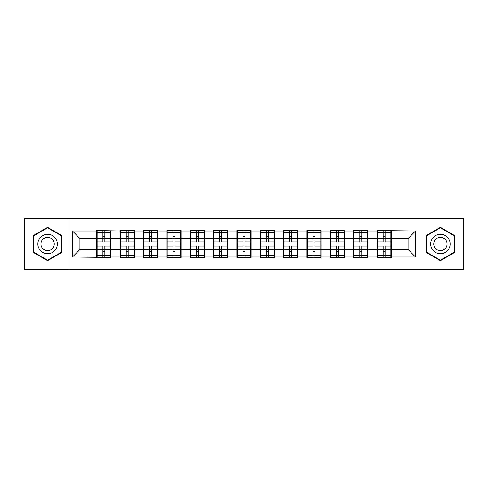 <?xml version="1.0" encoding="UTF-8"?>
<svg xmlns="http://www.w3.org/2000/svg" width="488" height="488" viewBox="0 0 488 488"><rect width="100%" height="100%" fill="white"/><g stroke="black" fill="none" stroke-linecap="round" stroke-linejoin="round"><path stroke-width="0.73" d="M418.991 269.675L463.6 269.675L463.6 218.325L418.991 218.325L418.991 269.675L69.009 269.675L69.009 218.325L24.4 218.325L24.4 269.675L69.009 269.675M391.224 242.878L390.851 242.878M377.376 242.878L377.004 242.878M377.004 245.122L377.376 245.122M390.851 245.122L391.224 245.122M367.873 242.878L367.495 242.878M354.026 242.878L353.647 242.878M353.647 245.122L354.026 245.122M367.495 245.122L367.873 245.122M344.522 242.878L344.144 242.878M330.675 242.878L330.297 242.878M330.297 245.122L330.675 245.122M344.144 245.122L344.522 245.122M321.165 242.878L320.793 242.878M307.318 242.878L306.946 242.878M306.946 245.122L307.318 245.122M320.793 245.122L321.165 245.122M297.814 242.878L297.442 242.878M283.967 242.878L283.595 242.878M283.595 245.122L283.967 245.122M297.442 245.122L297.814 245.122M274.463 242.878L274.091 242.878M260.616 242.878L260.244 242.878M260.244 245.122L260.616 245.122M274.091 245.122L274.463 245.122M251.113 242.878L250.734 242.878M237.266 242.878L236.887 242.878M236.887 245.122L237.266 245.122M250.734 245.122L251.113 245.122M227.756 242.878L227.384 242.878M213.909 242.878L213.537 242.878M213.537 245.122L213.909 245.122M227.384 245.122L227.756 245.122M204.405 242.878L204.033 242.878M190.558 242.878L190.186 242.878M190.186 245.122L190.558 245.122M204.033 245.122L204.405 245.122M181.054 242.878L180.682 242.878M167.207 242.878L166.835 242.878M166.835 245.122L167.207 245.122M180.682 245.122L181.054 245.122M157.703 242.878L157.325 242.878M143.856 242.878L143.478 242.878M143.478 245.122L143.856 245.122M157.325 245.122L157.703 245.122M134.352 242.878L133.974 242.878M120.505 242.878L120.127 242.878M120.127 245.122L120.505 245.122M133.974 245.122L134.352 245.122M418.991 218.325L69.009 218.325M408.066 249.539L408.066 238.461L391.224 238.461L391.224 249.539L408.066 249.539L415.55 257.024L415.55 230.976L377.004 230.525L377.004 238.461L367.873 238.461L367.873 249.539L377.004 249.539L377.004 238.461M415.55 257.024L391.224 257.024L391.224 257.475L377.004 257.475L377.004 257.024L367.873 257.024L367.873 257.475L353.647 257.475L353.647 257.024L344.522 257.024L344.522 257.475L330.297 257.475L330.297 257.024L321.165 257.024L321.165 257.475L306.946 257.475L306.946 257.024L297.814 257.024L297.814 257.475L283.595 257.475L283.595 257.024L274.463 257.024L274.463 257.475L260.244 257.475L260.244 257.024L251.113 257.024L251.113 257.475L236.887 257.475L236.887 257.024L227.756 257.024L227.756 257.475L213.537 257.475L213.537 257.024L204.405 257.024L204.405 257.475L190.186 257.475L190.186 257.024L181.054 257.024L181.054 257.475L166.835 257.475L166.835 257.024L157.703 257.024L157.703 257.475L143.478 257.475L143.478 257.024L134.352 257.024L134.352 257.475L120.127 257.475L120.127 257.024L110.996 257.024L110.996 257.475L72.45 257.024L72.45 230.976L96.776 230.976L96.776 238.461L79.934 238.461L79.934 249.539L96.776 249.539L96.776 238.461M377.004 230.976L367.873 230.976L367.873 230.525L353.647 230.525L353.647 230.976L344.522 230.976L344.522 230.525L330.297 230.525L330.297 230.976L321.165 230.976L321.165 230.525L306.946 230.525L306.946 230.976L297.814 230.976L297.814 230.525L283.595 230.525L283.595 230.976L274.463 230.976L274.463 230.525L260.244 230.525L260.244 230.976L251.113 230.976L251.113 230.525L236.887 230.525L236.887 230.976L227.756 230.976L227.756 230.525L213.537 230.525L213.537 230.976L204.405 230.976L204.405 230.525L190.186 230.525L190.186 230.976L181.054 230.976L181.054 230.525L166.835 230.525L166.835 230.976L157.703 230.976L157.703 230.525L143.478 230.525L143.478 230.976L134.352 230.976L134.352 230.525L120.127 230.525L120.127 230.976L96.776 230.525L96.776 230.976M377.004 249.539L377.004 257.024M367.873 249.539L367.873 257.024M367.873 230.976L367.873 238.461M344.522 249.539L353.647 249.539L353.647 238.461L344.522 238.461L344.522 257.024M353.647 249.539L353.647 257.024M353.647 230.976L353.647 238.461M344.522 230.976L344.522 238.461M321.165 249.539L330.297 249.539L330.297 238.461L321.165 238.461L321.165 257.024M330.297 249.539L330.297 257.024M330.297 230.976L330.297 238.461M321.165 230.976L321.165 238.461M297.814 249.539L306.946 249.539L306.946 238.461L297.814 238.461L297.814 257.024M306.946 249.539L306.946 257.024M306.946 230.976L306.946 238.461M297.814 230.976L297.814 238.461M274.463 249.539L283.595 249.539L283.595 238.461L274.463 238.461L274.463 257.024M283.595 249.539L283.595 257.024M283.595 230.976L283.595 238.461M274.463 230.976L274.463 238.461M251.113 249.539L260.244 249.539L260.244 238.461L251.113 238.461L251.113 257.024M260.244 249.539L260.244 257.024M260.244 230.976L260.244 238.461M251.113 230.976L251.113 238.461M227.756 249.539L236.887 249.539L236.887 238.461L227.756 238.461L227.756 257.024M236.887 249.539L236.887 257.024M236.887 230.976L236.887 238.461M227.756 230.976L227.756 238.461M204.405 249.539L213.537 249.539L213.537 238.461L204.405 238.461L204.405 257.024M213.537 249.539L213.537 257.024M213.537 230.976L213.537 238.461M204.405 230.976L204.405 238.461M181.054 249.539L190.186 249.539L190.186 238.461L181.054 238.461L181.054 257.024M190.186 249.539L190.186 257.024M190.186 230.976L190.186 238.461M181.054 230.976L181.054 238.461M157.703 249.539L166.835 249.539L166.835 238.461L157.703 238.461L157.703 257.024M166.835 249.539L166.835 257.024M166.835 230.976L166.835 238.461M157.703 230.976L157.703 238.461M134.352 249.539L143.478 249.539L143.478 238.461L134.352 238.461L134.352 257.024M143.478 249.539L143.478 257.024M143.478 230.976L143.478 238.461M134.352 230.976L134.352 238.461M110.996 249.539L120.127 249.539L120.127 238.461L110.996 238.461L110.996 257.024M120.127 249.539L120.127 257.024M120.127 230.976L120.127 238.461M110.996 230.976L110.996 238.461M110.996 242.878L110.623 242.878M97.149 242.878L96.776 242.878M96.776 245.122L97.149 245.122M110.623 245.122L110.996 245.122M96.776 249.539L96.776 257.024M79.934 249.539L72.45 257.024M72.45 230.976L79.934 238.461M391.224 249.539L391.224 257.024M391.224 230.976L391.224 238.461M415.55 230.976L408.066 238.461M47.604 227.323L33.16 235.661L33.16 252.339L47.604 260.677L62.049 252.339L62.049 235.661L47.604 227.323M425.951 252.339L440.396 260.677L454.84 252.339L454.84 235.661L440.396 227.323L425.951 235.661L425.951 252.339M110.623 246.019L110.623 257.097L104.859 257.097L104.859 246.019L110.623 246.019L110.623 230.903L104.859 230.903L104.859 232.544L110.623 232.544M97.149 238.693L102.913 238.693L102.913 230.903L97.149 230.903L97.149 246.019L102.913 246.019L102.913 257.097L97.149 257.097L97.149 255.456L102.913 255.456M102.913 236.528L104.859 236.528M104.859 232.776L102.913 232.776M102.913 238.711L104.859 238.711M102.913 238.693L102.913 241.981L97.149 241.981M97.149 232.544L102.913 232.544M102.913 249.289L104.859 249.289M102.913 255.224L104.859 255.224M102.913 251.472L104.859 251.472M97.149 246.019L97.149 255.456M104.859 255.456L110.623 255.456M104.859 232.544L104.859 241.981L110.623 241.981M133.974 246.019L133.974 257.097L128.21 257.097L128.21 246.019L133.974 246.019L133.974 230.903L128.21 230.903L128.21 232.544L133.974 232.544M120.505 238.693L126.264 238.693L126.264 230.903L120.505 230.903L120.505 246.019L126.264 246.019L126.264 257.097L120.505 257.097L120.505 255.456L126.264 255.456M126.264 236.528L128.21 236.528M128.21 232.776L126.264 232.776M126.264 238.711L128.21 238.711M126.264 238.693L126.264 241.981L120.505 241.981M120.505 232.544L126.264 232.544M126.264 249.289L128.21 249.289M126.264 255.224L128.21 255.224M126.264 251.472L128.21 251.472M120.505 246.019L120.505 255.456M128.21 255.456L133.974 255.456M128.21 232.544L128.21 241.981L133.974 241.981M157.325 246.019L157.325 257.097L151.567 257.097L151.567 246.019L157.325 246.019L157.325 230.903L151.567 230.903L151.567 232.544L157.325 232.544M143.856 238.693L149.621 238.693L149.621 230.903L143.856 230.903L143.856 246.019L149.621 246.019L149.621 257.097L143.856 257.097L143.856 255.456L149.621 255.456M149.621 236.528L151.567 236.528M151.567 232.776L149.621 232.776M149.621 238.711L151.567 238.711M149.621 238.693L149.621 241.981L143.856 241.981M143.856 232.544L149.621 232.544M149.621 249.289L151.567 249.289M149.621 255.224L151.567 255.224M149.621 251.472L151.567 251.472M143.856 246.019L143.856 255.456M151.567 255.456L157.325 255.456M151.567 232.544L151.567 241.981L157.325 241.981M180.682 246.019L180.682 257.097L174.917 257.097L174.917 246.019L180.682 246.019L180.682 230.903L174.917 230.903L174.917 232.544L180.682 232.544M167.207 238.693L172.972 238.693L172.972 230.903L167.207 230.903L167.207 246.019L172.972 246.019L172.972 257.097L167.207 257.097L167.207 255.456L172.972 255.456M172.972 236.528L174.917 236.528M174.917 232.776L172.972 232.776M172.972 238.711L174.917 238.711M172.972 238.693L172.972 241.981L167.207 241.981M167.207 232.544L172.972 232.544M172.972 249.289L174.917 249.289M172.972 255.224L174.917 255.224M172.972 251.472L174.917 251.472M167.207 246.019L167.207 255.456M174.917 255.456L180.682 255.456M174.917 232.544L174.917 241.981L180.682 241.981M204.033 246.019L204.033 257.097L198.268 257.097L198.268 246.019L204.033 246.019L204.033 230.903L198.268 230.903L198.268 232.544L204.033 232.544M190.558 238.693L196.322 238.693L196.322 230.903L190.558 230.903L190.558 246.019L196.322 246.019L196.322 257.097L190.558 257.097L190.558 255.456L196.322 255.456M196.322 236.528L198.268 236.528M198.268 232.776L196.322 232.776M196.322 238.711L198.268 238.711M196.322 238.693L196.322 241.981L190.558 241.981M190.558 232.544L196.322 232.544M196.322 249.289L198.268 249.289M196.322 255.224L198.268 255.224M196.322 251.472L198.268 251.472M190.558 246.019L190.558 255.456M198.268 255.456L204.033 255.456M198.268 232.544L198.268 241.981L204.033 241.981M227.384 246.019L227.384 257.097L221.619 257.097L221.619 246.019L227.384 246.019L227.384 230.903L221.619 230.903L221.619 232.544L227.384 232.544M213.909 238.693L219.673 238.693L219.673 230.903L213.909 230.903L213.909 246.019L219.673 246.019L219.673 257.097L213.909 257.097L213.909 255.456L219.673 255.456M219.673 236.528L221.619 236.528M221.619 232.776L219.673 232.776M219.673 238.711L221.619 238.711M219.673 238.693L219.673 241.981L213.909 241.981M213.909 232.544L219.673 232.544M219.673 249.289L221.619 249.289M219.673 255.224L221.619 255.224M219.673 251.472L221.619 251.472M213.909 246.019L213.909 255.456M221.619 255.456L227.384 255.456M221.619 232.544L221.619 241.981L227.384 241.981M56.028 239.132A9.729 9.729 0 0 0 42.737 235.576A9.729 9.729 0 0 0 39.174 248.868A9.729 9.729 0 0 0 52.466 252.424A9.729 9.729 0 0 0 56.028 239.132M53.369 240.669A6.661 6.661 0 0 0 44.274 238.229A6.661 6.661 0 0 0 41.834 247.331A6.661 6.661 0 0 0 50.935 249.771A6.661 6.661 0 0 0 53.369 240.669M47.604 260.159L33.605 252.082L33.605 235.917L47.604 227.841L61.598 235.917L61.598 252.082L47.604 260.159M448.826 239.132A9.729 9.729 0 0 0 435.534 235.576A9.729 9.729 0 0 0 431.971 248.868A9.729 9.729 0 0 0 445.263 252.424A9.729 9.729 0 0 0 448.826 239.132M446.166 240.669A6.661 6.661 0 0 0 437.065 238.229A6.661 6.661 0 0 0 434.631 247.331A6.661 6.661 0 0 0 443.726 249.771A6.661 6.661 0 0 0 446.166 240.669M440.396 260.159L426.402 252.082L426.402 235.917L440.396 227.841L454.395 235.917L454.395 252.082L440.396 260.159M250.734 246.019L250.734 257.097L244.976 257.097L244.976 246.019L250.734 246.019L250.734 230.903L244.976 230.903L244.976 232.544L250.734 232.544M237.266 238.693L243.024 238.693L243.024 230.903L237.266 230.903L237.266 246.019L243.024 246.019L243.024 257.097L237.266 257.097L237.266 255.456L243.024 255.456M243.024 236.528L244.976 236.528M244.976 232.776L243.024 232.776M243.024 238.711L244.976 238.711M243.024 238.693L243.024 241.981L237.266 241.981M237.266 232.544L243.024 232.544M243.024 249.289L244.976 249.289M243.024 255.224L244.976 255.224M243.024 251.472L244.976 251.472M237.266 246.019L237.266 255.456M244.976 255.456L250.734 255.456M244.976 232.544L244.976 241.981L250.734 241.981M274.091 246.019L274.091 257.097L268.327 257.097L268.327 246.019L274.091 246.019L274.091 230.903L268.327 230.903L268.327 232.544L274.091 232.544M260.616 238.693L266.381 238.693L266.381 230.903L260.616 230.903L260.616 246.019L266.381 246.019L266.381 257.097L260.616 257.097L260.616 255.456L266.381 255.456M266.381 236.528L268.327 236.528M268.327 232.776L266.381 232.776M266.381 238.711L268.327 238.711M266.381 238.693L266.381 241.981L260.616 241.981M260.616 232.544L266.381 232.544M266.381 249.289L268.327 249.289M266.381 255.224L268.327 255.224M266.381 251.472L268.327 251.472M260.616 246.019L260.616 255.456M268.327 255.456L274.091 255.456M268.327 232.544L268.327 241.981L274.091 241.981M297.442 246.019L297.442 257.097L291.678 257.097L291.678 246.019L297.442 246.019L297.442 230.903L291.678 230.903L291.678 232.544L297.442 232.544M283.967 238.693L289.732 238.693L289.732 230.903L283.967 230.903L283.967 246.019L289.732 246.019L289.732 257.097L283.967 257.097L283.967 255.456L289.732 255.456M289.732 236.528L291.678 236.528M291.678 232.776L289.732 232.776M289.732 238.711L291.678 238.711M289.732 238.693L289.732 241.981L283.967 241.981M283.967 232.544L289.732 232.544M289.732 249.289L291.678 249.289M289.732 255.224L291.678 255.224M289.732 251.472L291.678 251.472M283.967 246.019L283.967 255.456M291.678 255.456L297.442 255.456M291.678 232.544L291.678 241.981L297.442 241.981M320.793 246.019L320.793 257.097L315.028 257.097L315.028 246.019L320.793 246.019L320.793 230.903L315.028 230.903L315.028 232.544L320.793 232.544M307.318 238.693L313.082 238.693L313.082 230.903L307.318 230.903L307.318 246.019L313.082 246.019L313.082 257.097L307.318 257.097L307.318 255.456L313.082 255.456M313.082 236.528L315.028 236.528M315.028 232.776L313.082 232.776M313.082 238.711L315.028 238.711M313.082 238.693L313.082 241.981L307.318 241.981M307.318 232.544L313.082 232.544M313.082 249.289L315.028 249.289M313.082 255.224L315.028 255.224M313.082 251.472L315.028 251.472M307.318 246.019L307.318 255.456M315.028 255.456L320.793 255.456M315.028 232.544L315.028 241.981L320.793 241.981M344.144 246.019L344.144 257.097L338.379 257.097L338.379 246.019L344.144 246.019L344.144 230.903L338.379 230.903L338.379 232.544L344.144 232.544M330.675 238.693L336.433 238.693L336.433 230.903L330.675 230.903L330.675 246.019L336.433 246.019L336.433 257.097L330.675 257.097L330.675 255.456L336.433 255.456M336.433 236.528L338.379 236.528M338.379 232.776L336.433 232.776M336.433 238.711L338.379 238.711M336.433 238.693L336.433 241.981L330.675 241.981M330.675 232.544L336.433 232.544M336.433 249.289L338.379 249.289M336.433 255.224L338.379 255.224M336.433 251.472L338.379 251.472M330.675 246.019L330.675 255.456M338.379 255.456L344.144 255.456M338.379 232.544L338.379 241.981L344.144 241.981M367.495 246.019L367.495 257.097L361.736 257.097L361.736 246.019L367.495 246.019L367.495 230.903L361.736 230.903L361.736 232.544L367.495 232.544M354.026 238.693L359.79 238.693L359.79 230.903L354.026 230.903L354.026 246.019L359.79 246.019L359.79 257.097L354.026 257.097L354.026 255.456L359.79 255.456M359.79 236.528L361.736 236.528M361.736 232.776L359.79 232.776M359.79 238.711L361.736 238.711M359.79 238.693L359.79 241.981L354.026 241.981M354.026 232.544L359.79 232.544M359.79 249.289L361.736 249.289M359.79 255.224L361.736 255.224M359.79 251.472L361.736 251.472M354.026 246.019L354.026 255.456M361.736 255.456L367.495 255.456M361.736 232.544L361.736 241.981L367.495 241.981M390.851 246.019L390.851 257.097L385.087 257.097L385.087 246.019L390.851 246.019L390.851 230.903L385.087 230.903L385.087 232.544L390.851 232.544M377.376 238.693L383.141 238.693L383.141 230.903L377.376 230.903L377.376 246.019L383.141 246.019L383.141 257.097L377.376 257.097L377.376 255.456L383.141 255.456M383.141 236.528L385.087 236.528M385.087 232.776L383.141 232.776M383.141 238.711L385.087 238.711M383.141 238.693L383.141 241.981L377.376 241.981M377.376 232.544L383.141 232.544M383.141 249.289L385.087 249.289M383.141 255.224L385.087 255.224M383.141 251.472L385.087 251.472M377.376 246.019L377.376 255.456M385.087 255.456L390.851 255.456M385.087 232.544L385.087 241.981L390.851 241.981M97.149 249.307L102.913 249.307M104.859 249.307L110.623 249.307M104.859 238.693L110.623 238.693M120.505 249.307L126.264 249.307M128.21 249.307L133.974 249.307M128.21 238.693L133.974 238.693M143.856 249.307L149.621 249.307M151.567 249.307L157.325 249.307M151.567 238.693L157.325 238.693M167.207 249.307L172.972 249.307M174.917 249.307L180.682 249.307M174.917 238.693L180.682 238.693M190.558 249.307L196.322 249.307M198.268 249.307L204.033 249.307M198.268 238.693L204.033 238.693M213.909 249.307L219.673 249.307M221.619 249.307L227.384 249.307M221.619 238.693L227.384 238.693M237.266 249.307L243.024 249.307M244.976 249.307L250.734 249.307M244.976 238.693L250.734 238.693M260.616 249.307L266.381 249.307M268.327 249.307L274.091 249.307M268.327 238.693L274.091 238.693M283.967 249.307L289.732 249.307M291.678 249.307L297.442 249.307M291.678 238.693L297.442 238.693M307.318 249.307L313.082 249.307M315.028 249.307L320.793 249.307M315.028 238.693L320.793 238.693M330.675 249.307L336.433 249.307M338.379 249.307L344.144 249.307M338.379 238.693L344.144 238.693M354.026 249.307L359.79 249.307M361.736 249.307L367.495 249.307M361.736 238.693L367.495 238.693M377.376 249.307L383.141 249.307M385.087 249.307L390.851 249.307M385.087 238.693L390.851 238.693"/></g></svg>

